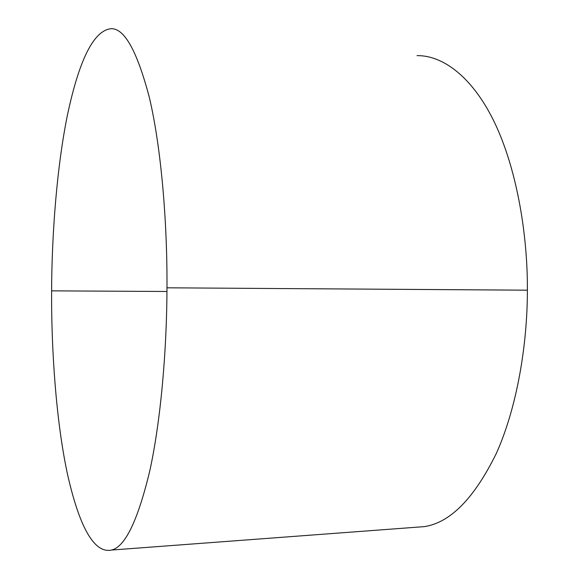 <?xml version="1.0" encoding="UTF-8"?>
<svg xmlns="http://www.w3.org/2000/svg" width="579" height="579" viewBox="0 0 579 579"><rect width="100%" height="100%" fill="white"/><g stroke="black" fill="none" stroke-linecap="round" stroke-linejoin="round"><path stroke-width="0.87" d="M51.611 290.853L166.962 291.483L51.611 290.853C51.82 234.784 56.72 167.57 67.482 114.845C78.961 61.027 92.922 32.395 109.38 28.95C123.269 26.178 136.608 49.077 149.396 97.648C161.121 147.232 167.353 221.569 166.984 287.806C166.81 350.331 160.796 420.716 149.787 470.843C137.816 520.644 125.042 547.046 111.472 550.05C93.798 553.842 78.925 525.652 67.2 472.884C55.989 419.789 51.263 349.26 51.611 290.853M413.862 527.411L424.204 526.637C450.238 522.772 474.317 498.295 496.42 453.205C516.721 407.985 527.418 345.583 527.389 290.188L166.984 287.806L527.389 290.188C527.693 231.52 515.78 165.478 493.532 120.454C471.263 75.415 441.777 55.222 417.025 55.642M424.204 526.637L111.472 550.05"/></g></svg>
